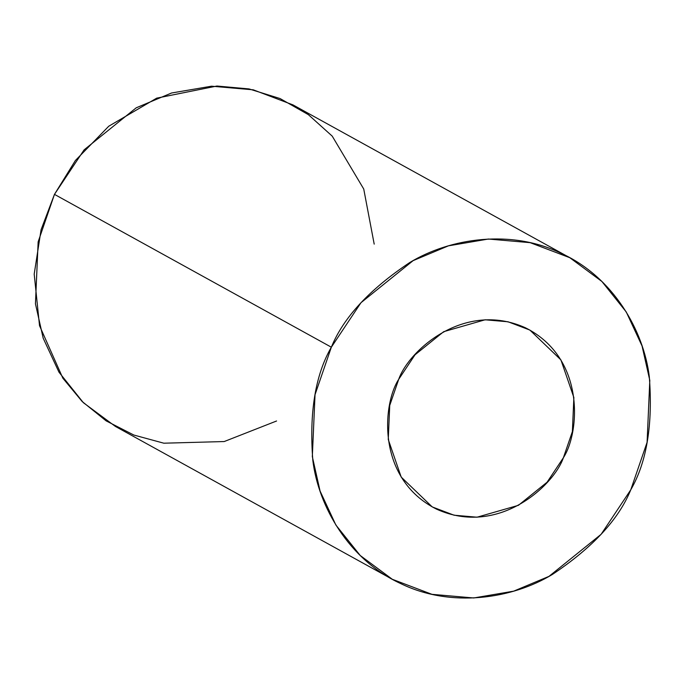 <?xml version="1.0" encoding="UTF-8"?>
<svg xmlns="http://www.w3.org/2000/svg" width="684" height="684" viewBox="0 0 684 684"><rect width="100%" height="100%" fill="white"/><g stroke="black" fill="none" stroke-linecap="round" stroke-linejoin="round"><path stroke-width="1.03" d="M398.721 379.287L389.743 405.398L388.255 439.47L401.2 477.081L432.245 506.929L454.056 515.206L477.022 517.207L518.421 505.322L547.097 482.194L563.402 457.707L572.38 431.595L573.867 397.532L560.923 359.912L529.878 330.064L508.067 321.788L485.101 319.787L443.702 331.672L415.026 354.799L398.721 379.287C408.408 351.183 463.94 300.028 525.492 327.816C585.829 358.074 579.707 432.758 563.402 457.707C553.715 485.811 498.183 536.974 436.631 509.187C376.294 478.92 382.416 404.235 398.721 379.287M569.815 257.714L292.932 104.874L253.285 89.826L211.527 86.193L171.564 92.998L136.253 107.79L84.115 149.847L54.464 194.367L331.347 347.198L360.998 302.687L413.136 260.63L448.439 245.838L488.41 239.032L530.168 242.666L569.815 257.714L601.894 281.483L626.262 311.981L642.054 345.967L649.8 380.372L647.09 442.309L630.776 489.795L601.125 534.307L548.987 576.364L513.684 591.156L473.713 597.97L431.955 594.328L392.308 579.288L360.229 555.511L335.861 525.013L320.069 491.035L312.323 456.621L315.033 394.685L331.347 347.198L54.464 194.367L38.15 241.845L35.44 303.781L43.186 338.195L58.978 372.173L83.345 402.671L115.425 426.448L392.308 579.288M331.347 347.198C315.315 374.909 309.134 412.64 312.827 460.392C318.453 506.741 349.139 559.837 400.285 583.384C450.79 608.238 512.042 598.936 552.364 574.466C592.592 547.627 618.729 519.404 630.776 489.795C646.808 462.085 652.989 424.354 649.296 376.602C643.67 330.252 612.984 277.165 561.838 253.61C511.333 228.755 450.081 238.066 409.759 262.528C369.531 289.366 343.394 317.59 331.347 347.198M276.567 420.993L224.207 441.548L163.818 443.198L133.842 435.041L106.148 420.882L82.157 401.508L62.843 378.175L39.527 325.669L34.2 274.113L41.074 229.747L54.464 194.367L75.411 160.483L108.756 126.224L156.704 98.145L216.973 86.03L249.027 88.929L280.098 98.564L308.347 114.647L332.236 136.15L363.734 189.015L374.199 244.128"/></g></svg>
